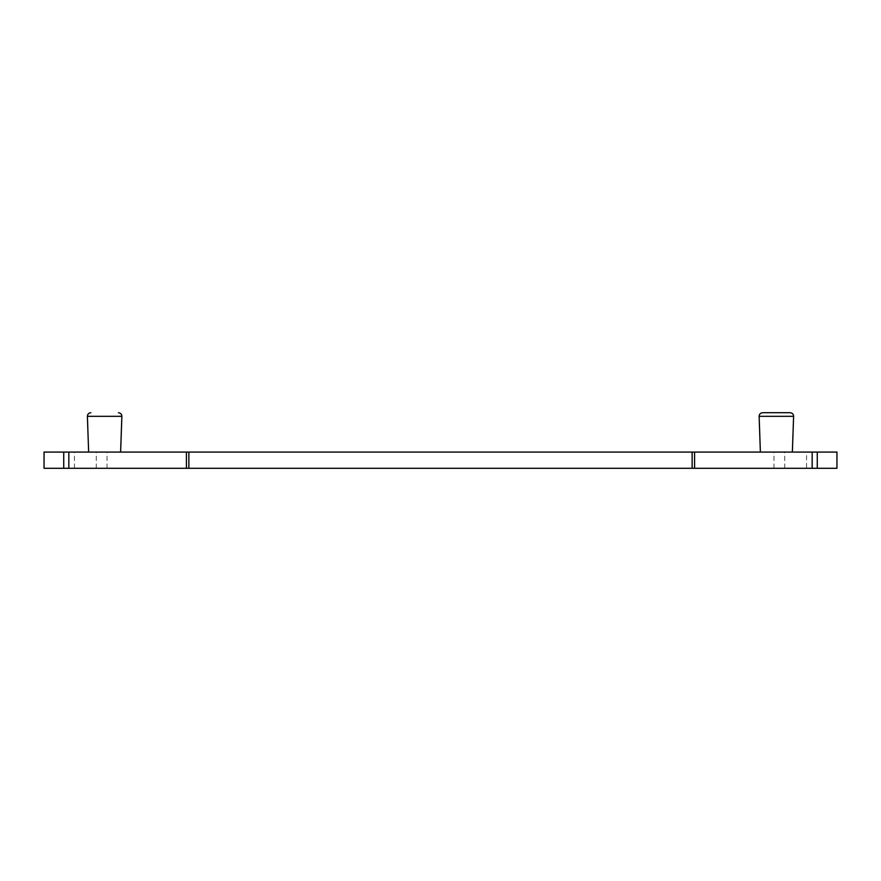 <?xml version="1.0" encoding="UTF-8"?>
<svg xmlns="http://www.w3.org/2000/svg" width="881" height="881" viewBox="0 0 881 881"><rect width="100%" height="100%" fill="white"/><g stroke="black" fill="none" stroke-linecap="round" stroke-linejoin="round"><path stroke-width="0.66" stroke-dasharray="4.41 3.3" d="M806.544 468.285L44.05 468.285L44.05 452.074L836.95 452.074L836.95 468.285L806.544 468.285L806.544 452.074M104.63 452.074L88.64 452.074L104.63 452.074M776.37 452.074L792.36 452.074L776.37 452.074M74.456 468.285L74.456 452.074M96.282 468.285L96.282 452.074M107.019 468.285L107.019 452.074M784.718 468.285L784.718 452.074M773.981 468.285L773.981 452.074M121.864 416.317L87.395 416.317M793.605 416.317L759.136 416.317"/><path stroke-width="1.32" d="M63.729 452.074L44.05 452.074L44.05 468.285L836.95 468.285L836.95 452.074L63.729 452.074L63.729 468.285M90.864 412.715L90.842 412.715C88.684 412.958 87.538 414.158 87.395 416.317L121.864 416.317C121.721 414.158 120.576 412.958 118.417 412.715M790.136 412.715L762.583 412.715C760.424 412.958 759.279 414.158 759.136 416.317L793.605 416.317C793.462 414.158 792.316 412.958 790.158 412.715L762.583 412.715M68.839 468.285L68.839 452.074M186.42 468.285L186.42 452.074M188.864 468.285L188.864 452.074M692.136 468.285L692.136 452.074M694.58 468.285L694.58 452.074M812.161 468.285L812.161 452.074M817.271 468.285L817.271 452.074M120.62 452.074L121.864 416.317M88.64 452.074L87.395 416.317M792.36 452.074L793.605 416.317M760.38 452.074L759.136 416.317"/></g></svg>
